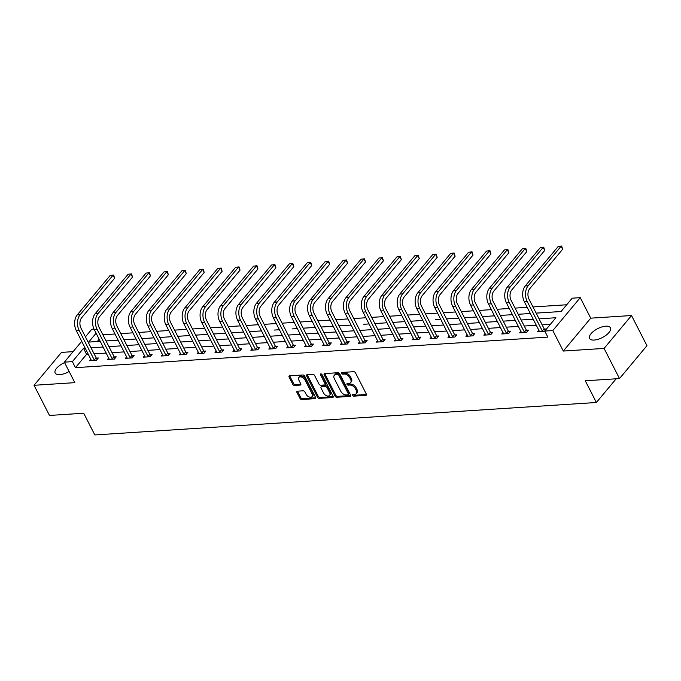 <?xml version="1.0" encoding="UTF-8"?>
<svg xmlns="http://www.w3.org/2000/svg" width="681" height="681" viewBox="0 0 681 681"><rect width="100%" height="100%" fill="white"/><g stroke="black" fill="none" stroke-linecap="round" stroke-linejoin="round"><path stroke-width="1.02" d="M352.647 395.372A1.03 0.655 -140.2 0 0 353.865 396.155L365.842 395.38A1.473 0.936 -140.2 0 0 366.369 395.133A1.473 0.936 -140.2 0 0 366.361 394.12L355.456 372.805A1.473 0.936 -140.2 0 0 353.728 371.698L341.743 372.473A1.03 0.655 -140.2 0 0 342.594 374.133L344.143 374.031A4.716 2.996 -140.2 0 1 349.693 377.58L350.596 379.36A4.716 2.996 -140.2 0 1 350.613 382.611A4.716 2.996 -140.2 0 1 348.927 383.386L347.378 383.48A1.03 0.655 -140.2 0 0 348.229 385.14L349.779 385.037A4.716 2.996 -140.2 0 1 355.329 388.596L356.231 390.375A4.716 2.996 -140.2 0 1 356.24 393.627A4.716 2.996 -140.2 0 1 354.563 394.393L353.013 394.495A1.03 0.655 -140.2 0 0 352.647 395.372M353.379 394.469A1.03 0.655 -140.2 0 0 354.605 395.261L366.497 394.495M342.117 372.447A1.03 0.655 -140.2 0 0 343.335 373.239L344.884 373.137L344.143 374.031M347.744 383.463A1.03 0.655 -140.2 0 0 347.753 383.471A1.03 0.655 -140.2 0 0 348.97 384.254L350.519 384.152L349.779 385.037M64.576 362.607A11.705 5.022 -27.1 0 0 55.161 373.026A11.705 5.022 -27.1 0 0 59.792 374.627A11.705 5.022 -27.1 0 0 69.113 371.485M594.207 340.057A11.705 5.022 -27.1 0 0 606.073 335.231A11.705 5.022 -27.1 0 0 610.414 327.791A11.705 5.022 -27.1 0 0 605.775 326.19A11.705 5.022 -27.1 0 0 593.909 331.017A11.705 5.022 -27.1 0 0 589.576 338.457A11.705 5.022 -27.1 0 0 594.207 340.057M297.469 391.175A1.473 0.936 -140.2 0 0 296.942 391.413A1.473 0.936 -140.2 0 0 296.942 392.435L300.006 398.411A1.473 0.936 -140.2 0 0 301.734 399.526L315.048 398.666A1.473 0.936 -140.2 0 0 315.567 398.419A1.473 0.936 -140.2 0 0 315.567 397.406L304.662 376.091A1.473 0.936 -140.2 0 0 302.926 374.984L289.621 375.844A1.473 0.936 -140.2 0 0 289.093 376.082A1.473 0.936 -140.2 0 0 289.102 377.104L292.796 384.322A1.473 0.936 -140.2 0 0 294.524 385.437L300.219 385.063A1.473 0.936 -140.2 0 0 300.747 384.825A1.473 0.936 -140.2 0 0 300.747 383.812L298.908 380.228A3.941 2.503 -140.2 0 1 298.899 377.512A3.941 2.503 -140.2 0 1 301.921 377.146A3.941 2.503 -140.2 0 1 304.943 379.836L312.119 393.865A3.941 2.503 -140.2 0 1 312.128 396.589A3.941 2.503 -140.2 0 1 309.114 396.946A3.941 2.503 -140.2 0 1 306.092 394.256L304.892 391.915A1.473 0.936 -140.2 0 0 303.164 390.809L297.469 391.175M88.36 354.214L86.589 354.324L75.463 367.663L72.382 361.628L64.337 362.147L81.746 341.292M619.514 378.576L604.081 348.417L631.517 315.533L646.95 345.684L619.514 378.576L585.277 380.79L596.386 402.497L94.829 434.946L83.712 413.231L49.483 415.444L34.05 385.293L74.833 382.654L64.337 362.147M631.517 315.533L590.733 318.163L563.298 351.055L604.081 348.417M563.298 351.055L552.81 330.549L544.766 331.068L555.892 317.738L539.071 318.827M75.463 367.663L547.856 337.104L544.766 331.068M335.069 396.146A1.473 0.936 -140.2 0 0 336.806 397.253L350.111 396.393A1.473 0.936 -140.2 0 0 350.638 396.155A1.473 0.936 -140.2 0 0 350.638 395.133L339.725 373.826A1.473 0.936 -140.2 0 0 337.997 372.711L324.692 373.58A1.473 0.936 -140.2 0 0 324.165 373.818A1.473 0.936 -140.2 0 0 324.165 374.831L335.069 396.146L335.818 395.252A1.473 0.936 -140.2 0 0 337.546 396.368L350.766 395.508M332.575 397.525L319.27 398.385A1.473 0.936 -140.2 0 1 317.542 397.278L306.629 375.963A1.473 0.936 -140.2 0 1 306.629 374.95A1.473 0.936 -140.2 0 1 307.157 374.712L312.851 374.337A1.473 0.936 -140.2 0 1 314.579 375.452L319.006 384.093A1.473 0.936 -140.2 0 0 320.742 385.208L324.514 384.961A1.473 0.936 -140.2 0 0 325.041 384.722A1.473 0.936 -140.2 0 0 325.041 383.701L320.436 374.703A1.03 0.655 -140.2 0 1 322.011 374.601L333.103 396.274A1.473 0.936 -140.2 0 1 333.103 397.287A1.473 0.936 -140.2 0 1 332.575 397.525L333.247 396.725M73.097 351.651L61.486 352.4L34.05 385.293M596.386 402.497L616.169 378.789M550.393 324.326L542.153 324.854M536.39 325.229L524.234 326.02M518.462 326.386L506.315 327.178M500.544 327.552L488.388 328.336M482.625 328.71L470.469 329.493M464.706 329.868L452.55 330.651M446.779 331.026L434.623 331.809M428.86 332.183L416.704 332.975M410.941 333.341L398.785 334.133M393.014 334.507L380.866 335.29M375.095 335.665L362.939 336.448M357.176 336.823L345.02 337.606M339.257 337.98L327.101 338.772M321.33 339.138L309.174 339.93M303.411 340.304L291.255 341.087M285.492 341.462L273.336 342.245M267.565 342.62L255.418 343.403M249.646 343.777L237.49 344.569M231.727 344.935L219.571 345.727M213.808 346.101L201.653 346.884M195.881 347.259L183.725 348.042M177.962 348.417L165.806 349.2M160.044 349.574L147.888 350.357M142.116 350.732L129.969 351.524M124.197 351.89L112.042 352.681M106.279 353.056L94.123 353.839M538.892 330.123L537.607 331.673L544.494 331.221L546.349 329L544.485 329.119M520.974 331.281L519.68 332.83L526.575 332.379L528.43 330.157L526.566 330.276M503.046 332.447L501.761 333.988L508.656 333.545L510.512 331.315L508.647 331.443M485.127 333.605L483.842 335.146L490.737 334.703L492.584 332.481L490.72 332.6M467.209 334.763L465.923 336.303L472.81 335.861L474.666 333.639L472.801 333.758M449.29 335.92L447.996 337.461L454.891 337.018L456.747 334.797L454.882 334.916M431.362 337.078L430.077 338.627L436.972 338.176L438.819 335.954L436.955 336.073M413.444 338.244L412.158 339.785L419.045 339.334L420.901 337.112L419.036 337.24M395.525 339.402L394.231 340.943L401.126 340.5L402.982 338.278L401.118 338.397M377.597 340.56L376.312 342.1L383.207 341.658L385.063 339.436L383.199 339.555M359.679 341.717L358.393 343.258L365.288 342.815L367.136 340.594L365.271 340.713M341.76 342.875L340.474 344.424L347.361 343.973L349.217 341.751L347.353 341.871M323.841 344.041L322.547 345.582L329.442 345.131L331.298 342.909L329.434 343.037M305.914 345.199L304.628 346.74L311.523 346.297L313.379 344.075L311.506 344.194M287.995 346.357L286.71 347.897L293.596 347.455L295.452 345.233L293.588 345.352M270.076 347.514L268.782 349.055L275.677 348.612L277.533 346.391L275.669 346.51M252.149 348.672L250.863 350.221L257.758 349.77L259.614 347.548L257.75 347.668M234.23 349.83L232.945 351.379L239.84 350.928L241.687 348.706L239.823 348.825M216.311 350.996L215.026 352.537L221.912 352.094L223.768 349.864L221.904 349.991M198.392 352.154L197.098 353.694L203.994 353.252L205.849 351.03L203.985 351.149M180.465 353.311L179.18 354.852L186.075 354.409L187.93 352.188L186.058 352.307M162.546 354.469L161.261 356.01L168.147 355.567L170.003 353.345L168.139 353.465M144.627 355.627L143.333 357.176L150.229 356.725L152.084 354.503L150.22 354.622M126.7 356.793L125.415 358.334L132.31 357.883L134.166 355.661L132.301 355.788M108.781 357.951L107.496 359.491L114.391 359.049L116.238 356.827L114.374 356.946M90.862 359.108L89.577 360.649L96.464 360.206L98.319 357.985L96.455 358.104M566.711 304.765L532.993 306.952M527.222 307.318L515.066 308.11M509.303 308.484L497.147 309.268M491.384 309.642L479.228 310.425M473.457 310.8L461.301 311.583M455.538 311.958L443.382 312.749M437.619 313.115L425.463 313.907M419.692 314.281L407.544 315.065M401.773 315.439L389.617 316.222M383.854 316.597L371.698 317.38M365.935 317.755L353.779 318.546M348.008 318.912L335.852 319.704M330.089 320.079L317.933 320.862M312.17 321.236L300.015 322.019M294.243 322.394L282.096 323.177M276.324 323.552L264.168 324.335M258.405 324.709L246.25 325.501M240.487 325.867L228.331 326.659M222.559 327.033L210.412 327.816M204.641 328.191L192.485 328.974M186.722 329.349L174.566 330.132M168.794 330.506L156.647 331.298M150.876 331.664L138.72 332.456M132.957 332.83L120.801 333.613M115.038 333.988L102.891 334.788M99.196 339.215L97.272 341.521M560.931 311.523L554.036 311.975M543.004 312.681L536.134 313.098M525.085 313.847L518.215 314.264M507.166 315.005L500.297 315.422M489.247 316.163L482.378 316.58M471.32 317.32L464.451 317.738M453.401 318.478L446.532 318.895M435.482 319.644L440.777 319.295M417.555 320.802L410.694 321.219M399.636 321.96L392.767 322.377M381.718 323.117L374.848 323.535M363.799 324.275L369.093 323.935M345.871 325.433L339.002 325.858M327.953 326.599L321.083 327.016M310.034 327.757L303.164 328.174M292.106 328.914L297.41 328.574M274.188 330.072L279.491 329.732M256.269 331.23L249.399 331.647M238.35 332.396L231.48 332.813M220.423 333.554L213.553 333.971M202.504 334.711L195.634 335.129M184.585 335.869L177.715 336.286M166.658 337.027L159.797 337.444M148.739 338.193L141.869 338.61M130.82 339.351L123.951 339.768M112.901 340.509L106.032 340.926M85.431 336.865L91.773 329.263L94.038 329.11M99.792 328.744L102.899 334.771M536.151 313.132L561.076 311.515L572.202 298.184L580.246 297.665L552.81 330.549M590.733 318.163L580.246 297.665M85.27 348.178L83.508 348.297L72.382 361.628M533.3 319.202L521.144 319.985M515.381 320.359L503.225 321.143M497.462 321.517L485.306 322.3M479.535 322.675L467.379 323.466M461.616 323.833L449.46 324.624M443.697 324.999L431.541 325.782M425.77 326.156L413.622 326.94M407.851 327.314L395.695 328.097M389.932 328.472L377.776 329.263M372.013 329.63L359.857 330.421M354.086 330.796L341.93 331.579M336.167 331.953L324.011 332.737M318.248 333.111L306.092 333.894M300.321 334.269L288.174 335.052M282.402 335.427L270.246 336.218M264.483 336.593L252.328 337.376M246.565 337.75L234.409 338.534M228.637 338.908L216.481 339.691M210.718 340.066L198.563 340.849M192.8 341.224L180.644 342.015M174.872 342.381L162.725 343.173M156.953 343.547L144.798 344.331M139.035 344.705L126.879 345.488M121.116 345.863L108.96 346.646M103.189 347.021L91.041 347.812M96.106 333.188L88.692 342.075L100.277 341.326M106.04 340.951L118.196 340.168M123.968 339.793L136.115 339.002M141.886 338.636L154.042 337.844M159.805 337.47L171.961 336.686M177.724 336.312L189.88 335.529M195.651 335.154L207.799 334.371M213.57 333.996L225.726 333.213M231.489 332.839L243.645 332.047M249.416 331.681L261.564 330.889M303.173 328.199L315.329 327.416M321.1 327.042L333.247 326.25M339.019 325.884L351.175 325.092M374.865 323.56L387.012 322.777M392.784 322.402L404.94 321.619M410.703 321.245L422.858 320.453M446.549 318.921L458.696 318.138M464.468 317.763L476.623 316.98M482.386 316.605L494.542 315.822M500.305 315.448L512.461 314.665M518.232 314.29L530.388 313.498M86.589 354.324L83.508 348.297M356.24 393.627L356.989 392.733A4.716 2.996 -140.2 0 0 356.972 389.481L356.231 390.375M350.519 384.152A4.716 2.996 -140.2 0 1 356.069 387.71L356.972 389.481M350.613 382.611L351.353 381.726A4.716 2.996 -140.2 0 0 351.336 378.474L350.596 379.36M344.884 373.137A4.716 2.996 -140.2 0 1 350.434 376.695L351.336 378.474M324.777 373.571A1.473 0.936 -140.2 0 0 324.905 373.946L335.818 395.252M348.025 394.818A1.03 0.655 -140.2 0 0 348.391 393.933L338.815 375.231A1.03 0.655 -140.2 0 0 337.606 374.456L335.971 374.559A4.716 2.996 -140.2 0 0 334.286 375.325A4.716 2.996 -140.2 0 0 334.294 378.576L340.84 391.371A4.716 2.996 -140.2 0 0 346.391 394.92L348.025 394.818M348.391 394.648L349.132 393.763A1.03 0.655 -140.2 0 0 349.132 393.048L348.391 393.933M334.286 375.325L335.026 374.439A4.716 2.996 -140.2 0 1 336.712 373.673L338.346 373.563A1.03 0.655 -140.2 0 1 339.555 374.337L349.132 393.048M333.23 396.648L320.01 397.5L319.27 398.385M307.242 374.703A1.473 0.936 -140.2 0 0 307.378 375.078L318.282 396.393A1.473 0.936 -140.2 0 0 320.01 397.5M325.041 384.722L325.782 383.829A1.473 0.936 -140.2 0 0 325.782 382.816L321.219 373.903M323.594 393.065A3.941 2.503 -140.2 0 0 326.616 395.755A3.941 2.503 -140.2 0 0 329.638 395.389A3.941 2.503 -140.2 0 0 329.63 392.673L327.101 387.727A1.473 0.936 -140.2 0 0 325.365 386.621L321.585 386.868A1.473 0.936 -140.2 0 0 321.066 387.106A1.473 0.936 -140.2 0 0 321.066 388.119L323.594 393.065M329.638 395.389L330.379 394.503A3.941 2.503 -140.2 0 0 330.37 391.788L329.63 392.673M321.066 387.106L321.807 386.212A1.473 0.936 -140.2 0 1 322.326 385.974L326.105 385.727A1.473 0.936 -140.2 0 1 327.842 386.842L330.37 391.788M312.128 396.589L312.877 395.695A3.941 2.503 -140.2 0 0 312.868 392.98L312.119 393.865M298.899 377.512L299.649 376.619A3.941 2.503 -140.2 0 1 302.662 376.261A3.941 2.503 -140.2 0 1 305.684 378.951L312.868 392.98M289.706 375.835A1.473 0.936 -140.2 0 0 289.842 376.21L293.537 383.437A1.473 0.936 -140.2 0 0 295.273 384.544L300.874 384.186M297.554 391.166A1.473 0.936 -140.2 0 0 297.682 391.541L300.747 397.525A1.473 0.936 -140.2 0 0 302.483 398.632L315.695 397.781M542.629 331.341L542.289 330.975L544.145 328.753L529.052 299.257A7.5 4.81 -93.7 0 1 529.673 288.778L562.634 249.263L561.093 246.25L528.133 285.765A11.254 7.219 86.3 0 0 527.196 301.479L542.289 330.975M558.216 246.437L561.655 246.054L558.216 246.437L525.255 285.952A11.254 7.219 86.3 0 0 524.327 301.657L539.471 331.545M544.145 328.753L545.413 330.123M561.655 246.054L562.634 249.263M524.71 332.507L524.37 332.132L526.226 329.91L511.133 300.415A7.5 4.81 -93.7 0 1 511.754 289.936L544.715 250.429L543.166 247.407L510.205 286.922A11.254 7.219 86.3 0 0 509.277 302.636L524.37 332.132M540.297 247.595L543.736 247.212L540.297 247.595L507.336 287.11A11.254 7.219 86.3 0 0 506.409 302.824L521.544 332.711M526.226 329.91L527.494 331.289M543.736 247.212L544.715 250.429M506.792 333.664L506.451 333.29L508.307 331.068L493.206 301.572A7.5 4.81 -93.7 0 1 493.827 291.093L526.788 251.587L525.247 248.565L492.286 288.08A11.254 7.219 86.3 0 0 491.359 303.794L506.451 333.29M522.378 248.752L525.817 248.378L522.378 248.752L489.418 288.267A11.254 7.219 86.3 0 0 488.481 303.981L503.625 333.869M508.307 331.068L509.567 332.447M525.817 248.378L526.788 251.587M488.873 334.822L488.532 334.456L490.38 332.226L475.287 302.73A7.5 4.81 -93.7 0 1 475.908 292.26L508.869 252.745L507.328 249.731L474.368 289.238A11.254 7.219 86.3 0 0 473.431 304.952L488.532 334.456M504.451 249.91L507.89 249.535L504.451 249.91L471.49 289.425A11.254 7.219 86.3 0 0 470.562 305.139L485.706 335.026M490.38 332.226L491.648 333.605M507.89 249.535L508.869 252.745M470.946 335.98L470.605 335.614L472.461 333.392L457.368 303.888A7.5 4.81 -93.7 0 1 457.99 293.417L490.95 253.902L489.409 250.889L456.449 290.395A11.254 7.219 86.3 0 0 455.512 306.11L470.605 335.614M486.532 251.076L489.971 250.693L486.532 251.076L453.572 290.583A11.254 7.219 86.3 0 0 452.644 306.297L467.787 336.184M472.461 333.392L473.729 334.763M489.971 250.693L490.95 253.902M453.027 337.138L452.686 336.772L454.542 334.55L439.449 305.045A7.5 4.81 -93.7 0 1 440.071 294.575L473.031 255.06L471.482 252.047L438.521 291.562A11.254 7.219 86.3 0 0 437.594 307.276L452.686 336.772M468.613 252.234L472.052 251.851L468.613 252.234L435.653 291.74A11.254 7.219 86.3 0 0 434.716 307.454L449.86 337.342M454.542 334.55L455.802 335.92M472.052 251.851L473.031 255.06M435.108 338.295L434.767 337.929L436.623 335.707L421.522 306.212A7.5 4.81 -93.7 0 1 422.143 295.733L455.104 256.218L453.563 253.204L420.603 292.719A11.254 7.219 86.3 0 0 419.666 308.433L434.767 337.929M450.694 253.392L454.125 253.009L450.694 253.392L417.734 292.907A11.254 7.219 86.3 0 0 416.798 308.621L431.941 338.5M436.623 335.707L437.883 337.086M454.125 253.009L455.104 256.218M417.181 339.461L416.849 339.087L418.696 336.865L403.603 307.369A7.5 4.81 -93.7 0 1 404.225 296.89L437.185 257.384L435.644 254.362L402.684 293.877A11.254 7.219 86.3 0 0 401.747 309.591L416.849 339.087M432.767 254.549L436.206 254.166L432.767 254.549L399.807 294.064A11.254 7.219 86.3 0 0 398.879 309.778L414.022 339.666M418.696 336.865L419.964 338.244M436.206 254.166L437.185 257.384M399.262 340.619L398.921 340.245L400.777 338.023L385.684 308.527A7.5 4.81 -93.7 0 1 386.306 298.048L419.266 258.542L417.717 255.528L384.756 295.035A11.254 7.219 86.3 0 0 383.829 310.749L398.921 340.245M414.848 255.707L418.287 255.332L414.848 255.707L381.888 295.222A11.254 7.219 86.3 0 0 380.96 310.936L396.095 340.823M400.777 338.023L402.045 339.402M418.287 255.332L419.266 258.542M381.343 341.777L381.002 341.411L382.858 339.189L367.757 309.685A7.5 4.81 -93.7 0 1 368.378 299.214L401.339 259.699L399.798 256.686L366.838 296.192A11.254 7.219 86.3 0 0 365.91 311.907L381.002 341.411M396.929 256.873L400.368 256.49L396.929 256.873L363.969 296.38A11.254 7.219 86.3 0 0 363.033 312.094L378.176 341.981M382.858 339.189L384.118 340.56M400.368 256.49L401.339 259.699M363.424 342.935L363.084 342.569L364.931 340.347L349.838 310.842A7.5 4.81 -93.7 0 1 350.46 300.372L383.42 260.857L381.879 257.844L348.919 297.359A11.254 7.219 86.3 0 0 347.982 313.064L363.084 342.569M379.002 258.031L382.441 257.648L379.002 258.031L346.042 297.537A11.254 7.219 86.3 0 0 345.114 313.251L360.258 343.139M364.931 340.347L366.199 341.717M382.441 257.648L383.42 260.857M345.497 344.092L345.156 343.726L347.012 341.504L331.919 312.009A7.5 4.81 -93.7 0 1 332.541 301.53L365.501 262.015L363.96 259.001L331 298.516A11.254 7.219 86.3 0 0 330.064 314.23L345.156 343.726M361.083 259.189L364.522 258.806L361.083 259.189L328.123 298.704A11.254 7.219 86.3 0 0 327.195 314.409L342.339 344.297M347.012 341.504L348.28 342.883M364.522 258.806L365.501 262.015M327.578 345.258L327.238 344.884L329.093 342.662L314.001 313.166A7.5 4.81 -93.7 0 1 314.622 302.687L347.582 263.181L346.033 260.159L313.073 299.674A11.254 7.219 86.3 0 0 312.145 315.388L327.238 344.884M343.164 260.346L346.603 259.963L343.164 260.346L310.204 299.861A11.254 7.219 86.3 0 0 309.268 315.575L324.411 345.463M329.093 342.662L330.353 344.041M346.603 259.963L347.582 263.181M309.659 346.416L309.319 346.042L311.174 343.82L296.073 314.324A7.5 4.81 -93.7 0 1 296.695 303.845L329.655 264.339L328.114 261.325L295.154 300.832A11.254 7.219 86.3 0 0 294.226 316.546L309.319 346.042M325.246 261.504L328.676 261.129L325.246 261.504L292.285 301.019A11.254 7.219 86.3 0 0 291.349 316.733L306.493 346.62M311.174 343.82L312.434 345.199M328.676 261.129L329.655 264.339M291.732 347.574L291.4 347.208L293.247 344.986L278.154 315.482A7.5 4.81 -93.7 0 1 278.776 305.011L311.736 265.496L310.195 262.483L277.235 301.989A11.254 7.219 86.3 0 0 276.299 317.704L291.4 347.208M307.318 262.67L310.757 262.287L307.318 262.67L274.358 302.177A11.254 7.219 86.3 0 0 273.43 317.891L288.574 347.778M293.247 344.986L294.515 346.357M310.757 262.287L311.736 265.496M273.813 348.732L273.473 348.366L275.328 346.144L260.236 316.639A7.5 4.81 -93.7 0 1 260.857 306.169L293.817 266.654L292.268 263.641L259.308 303.156A11.254 7.219 86.3 0 0 258.38 318.861L273.473 348.366M289.399 263.828L292.839 263.445L289.399 263.828L256.439 303.334A11.254 7.219 86.3 0 0 255.511 319.048L270.655 348.936M275.328 346.144L276.597 347.514M292.839 263.445L293.817 266.654M255.894 349.889L255.554 349.523L257.409 347.301L242.308 317.806A7.5 4.81 -93.7 0 1 242.93 307.327L275.89 267.812L274.349 264.798L241.389 304.313A11.254 7.219 86.3 0 0 240.461 320.027L255.554 349.523M271.481 264.986L274.92 264.603L271.481 264.986L238.52 304.501A11.254 7.219 86.3 0 0 237.584 320.206L252.728 350.094M257.409 347.301L258.669 348.672M274.92 264.603L275.89 267.812M237.975 351.055L237.635 350.681L239.482 348.459L224.389 318.963A7.5 4.81 -93.7 0 1 225.011 308.484L257.971 268.978L256.431 265.956L223.47 305.471A11.254 7.219 86.3 0 0 222.534 321.185L237.635 350.681M253.562 266.143L256.992 265.76L253.562 266.143L220.593 305.658A11.254 7.219 86.3 0 0 219.665 321.372L234.809 351.26M239.482 348.459L240.751 349.838M256.992 265.76L257.971 268.978M220.048 352.213L219.708 351.839L221.563 349.617L206.471 320.121A7.5 4.81 -93.7 0 1 207.092 309.642L240.052 270.136L238.512 267.114L205.551 306.629A11.254 7.219 86.3 0 0 204.615 322.343L219.708 351.839M235.635 267.301L239.074 266.926L235.635 267.301L202.674 306.816A11.254 7.219 86.3 0 0 201.746 322.53L216.89 352.417M221.563 349.617L222.832 350.996M239.074 266.926L240.052 270.136M202.129 353.371L201.789 353.005L203.645 350.775L188.552 321.279A7.5 4.81 -93.7 0 1 189.173 310.808L222.134 271.293L220.584 268.28L187.624 307.786A11.254 7.219 86.3 0 0 186.696 323.501L201.789 353.005M217.716 268.459L221.155 268.084L217.716 268.459L184.755 307.974A11.254 7.219 86.3 0 0 183.819 323.688L198.963 353.575M203.645 350.775L204.904 352.154M221.155 268.084L222.134 271.293M184.21 354.529L183.87 354.163L185.726 351.941L170.625 322.436A7.5 4.81 -93.7 0 1 171.246 311.966L204.206 272.451L202.666 269.438L169.705 308.944A11.254 7.219 86.3 0 0 168.777 324.658L183.87 354.163M199.797 269.625L203.227 269.242L199.797 269.625L166.836 309.131A11.254 7.219 86.3 0 0 165.9 324.846L181.044 354.733M185.726 351.941L186.986 353.311M203.227 269.242L204.206 272.451M166.283 355.686L165.951 355.32L167.798 353.099L152.706 323.594A7.5 4.81 -93.7 0 1 153.327 313.124L186.288 273.609L184.747 270.595L151.786 310.11A11.254 7.219 86.3 0 0 150.85 325.824L165.951 355.32M181.87 270.783L185.309 270.4L181.87 270.783L148.909 310.289A11.254 7.219 86.3 0 0 147.981 326.003L163.125 355.891M167.798 353.099L169.067 354.469M185.309 270.4L186.288 273.609M148.364 356.844L148.024 356.478L149.88 354.256L134.787 324.76A7.5 4.81 -93.7 0 1 135.408 314.281L168.369 274.766L166.819 271.753L133.859 311.268A11.254 7.219 86.3 0 0 132.931 326.982L148.024 356.478M163.951 271.94L167.39 271.557L163.951 271.94L130.99 311.455A11.254 7.219 86.3 0 0 130.062 327.169L145.206 357.048M149.88 354.256L151.148 355.635M167.39 271.557L168.369 274.766M130.446 358.01L130.105 357.636L131.961 355.414L116.86 325.918A7.5 4.81 -93.7 0 1 117.481 315.439L150.441 275.933L148.901 272.911L115.94 312.426A11.254 7.219 86.3 0 0 115.012 328.14L130.105 357.636M146.032 273.098L149.471 272.715L146.032 273.098L113.072 312.613A11.254 7.219 86.3 0 0 112.135 328.327L127.279 358.215M131.961 355.414L133.221 356.793M149.471 272.715L150.441 275.933M112.527 359.168L112.186 358.793L114.033 356.572L98.941 327.076A7.5 4.81 -93.7 0 1 99.562 316.597L132.523 277.09L130.982 274.077L98.021 313.583A11.254 7.219 86.3 0 0 97.085 329.298L112.186 358.793M128.113 274.256L131.544 273.881L128.113 274.256L95.153 313.771A11.254 7.219 86.3 0 0 94.216 329.485L109.36 359.372M114.033 356.572L115.302 357.951M131.544 273.881L132.523 277.09M94.599 360.326L94.259 359.96L96.115 357.738L81.022 328.233A7.5 4.81 -93.7 0 1 81.643 317.763L114.604 278.248L113.063 275.235L80.103 314.741A11.254 7.219 86.3 0 0 79.166 330.455L94.259 359.96M110.186 275.422L113.625 275.039L110.186 275.422L77.225 314.928A11.254 7.219 86.3 0 0 76.298 330.643L91.441 360.53M96.115 357.738L97.383 359.108M113.625 275.039L114.604 278.248M354.605 395.261L353.865 396.155M343.335 373.239L342.594 374.133M348.97 384.254L348.229 385.14M356.069 387.71L355.329 388.596M350.434 376.695L349.693 377.58M366.514 394.58L365.842 395.38M324.905 373.946L324.165 374.831M350.783 395.593L350.111 396.393M337.546 396.368L336.806 397.253M339.555 374.337L338.815 375.231M338.346 373.563L337.606 374.456M336.712 373.673L335.971 374.559M318.282 396.393L317.542 397.278M307.378 375.078L306.629 375.963M325.782 382.816L325.041 383.701M321.134 373.869L320.436 374.703M327.842 386.842L327.101 387.727M326.105 385.727L325.365 386.621M322.326 385.974L321.585 386.868M305.684 378.951L304.943 379.836M300.891 384.263L300.219 385.063M295.273 384.544L294.524 385.437M293.537 383.437L292.796 384.322M289.842 376.21L289.102 377.104M315.712 397.866L315.048 398.666M302.483 398.632L301.734 399.526M300.747 397.525L300.006 398.411M297.682 391.541L296.942 392.435M527.196 301.479L524.327 301.657M528.133 285.765L525.255 285.952M509.277 302.636L506.409 302.824M510.205 286.922L507.336 287.11M491.359 303.794L488.481 303.981M492.286 288.08L489.418 288.267M473.431 304.952L470.562 305.139M474.368 289.238L471.49 289.425M455.512 306.11L452.644 306.297M456.449 290.395L453.572 290.583M437.594 307.276L434.716 307.454M438.521 291.562L435.653 291.74M419.666 308.433L416.798 308.621M420.603 292.719L417.734 292.907M401.747 309.591L398.879 309.778M402.684 293.877L399.807 294.064M383.829 310.749L380.96 310.936M384.756 295.035L381.888 295.222M365.91 311.907L363.033 312.094M366.838 296.192L363.969 296.38M347.982 313.064L345.114 313.251M348.919 297.359L346.042 297.537M330.064 314.23L327.195 314.409M331 298.516L328.123 298.704M312.145 315.388L309.268 315.575M313.073 299.674L310.204 299.861M294.226 316.546L291.349 316.733M295.154 300.832L292.285 301.019M276.299 317.704L273.43 317.891M277.235 301.989L274.358 302.177M258.38 318.861L255.511 319.048M259.308 303.156L256.439 303.334M240.461 320.027L237.584 320.206M241.389 304.313L238.52 304.501M222.534 321.185L219.665 321.372M223.47 305.471L220.593 305.658M204.615 322.343L201.746 322.53M205.551 306.629L202.674 306.816M186.696 323.501L183.819 323.688M187.624 307.786L184.755 307.974M168.777 324.658L165.9 324.846M169.705 308.944L166.836 309.131M150.85 325.824L147.981 326.003M151.786 310.11L148.909 310.289M132.931 326.982L130.062 327.169M133.859 311.268L130.99 311.455M115.012 328.14L112.135 328.327M115.94 312.426L113.072 312.613M97.085 329.298L94.216 329.485M98.021 313.583L95.153 313.771M79.166 330.455L76.298 330.643M80.103 314.741L77.225 314.928"/></g></svg>
